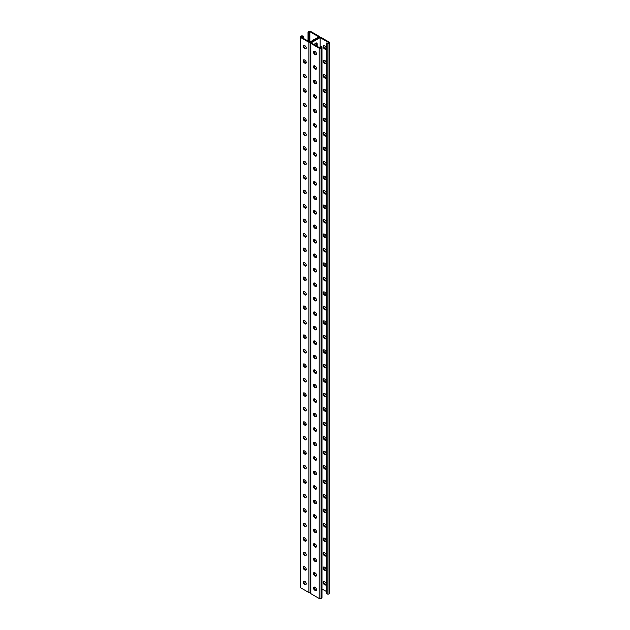 <?xml version="1.0" encoding="UTF-8"?>
<svg xmlns="http://www.w3.org/2000/svg" width="630" height="630" viewBox="0 0 630 630"><rect width="100%" height="100%" fill="white"/><g stroke="black" fill="none" stroke-linecap="round" stroke-linejoin="round"><path stroke-width="0.94" d="M320.142 37.619L320.142 48.045L311.11 42.832L320.142 37.619L329.175 42.832L328.041 43.486L326.915 42.832L326.285 43.194L326.285 593.468L327.104 593.94L327.104 43.667L326.285 43.194M315.512 51.873A2.221 1.284 -60 0 1 314.52 51.92A2.221 1.284 -60 0 1 314.157 51.479M314.323 44.683A2.221 1.284 -60 0 1 316.732 43.013A2.221 1.284 -60 0 1 317.197 44.029L317.197 46.344M315.512 66.355A2.221 1.284 -60 0 1 314.52 66.402A2.221 1.284 -60 0 1 314.157 65.961M315.512 298.045A2.221 1.284 -60 0 1 314.52 298.092A2.221 1.284 -60 0 1 314.157 297.651M315.512 312.527A2.221 1.284 -60 0 1 314.52 312.575A2.221 1.284 -60 0 1 314.157 312.134M315.512 283.563A2.221 1.284 -60 0 1 314.52 283.61A2.221 1.284 -60 0 1 314.157 283.177M315.512 269.089A2.221 1.284 -60 0 1 314.52 269.136A2.221 1.284 -60 0 1 314.157 268.695M315.512 254.607A2.221 1.284 -60 0 1 314.52 254.654A2.221 1.284 -60 0 1 314.157 254.213M315.512 240.125A2.221 1.284 -60 0 1 314.52 240.172A2.221 1.284 -60 0 1 314.157 239.731M315.512 225.642A2.221 1.284 -60 0 1 314.52 225.69A2.221 1.284 -60 0 1 314.157 225.249M315.512 211.16A2.221 1.284 -60 0 1 314.52 211.207A2.221 1.284 -60 0 1 314.157 210.766M315.512 196.678A2.221 1.284 -60 0 1 314.52 196.725A2.221 1.284 -60 0 1 314.157 196.292M315.512 182.204A2.221 1.284 -60 0 1 314.52 182.251A2.221 1.284 -60 0 1 314.157 181.81M315.512 167.722A2.221 1.284 -60 0 1 314.52 167.769A2.221 1.284 -60 0 1 314.157 167.328M315.512 153.24A2.221 1.284 -60 0 1 314.52 153.287A2.221 1.284 -60 0 1 314.157 152.846M315.512 138.757A2.221 1.284 -60 0 1 314.52 138.805A2.221 1.284 -60 0 1 314.157 138.364M315.512 124.275A2.221 1.284 -60 0 1 314.52 124.323A2.221 1.284 -60 0 1 314.157 123.882M315.512 109.793A2.221 1.284 -60 0 1 314.52 109.84A2.221 1.284 -60 0 1 314.157 109.399M315.512 95.311A2.221 1.284 -60 0 1 314.52 95.358A2.221 1.284 -60 0 1 314.157 94.925M315.512 80.837A2.221 1.284 -60 0 1 314.52 80.884A2.221 1.284 -60 0 1 314.157 80.443M314.157 587.27A2.221 1.284 120 0 0 314.52 587.711A2.221 1.284 120 0 0 315.512 587.664M314.157 572.796A2.221 1.284 120 0 0 314.52 573.229A2.221 1.284 120 0 0 315.512 573.182M314.157 341.098A2.221 1.284 120 0 0 314.52 341.539A2.221 1.284 120 0 0 315.512 341.491M314.157 326.616A2.221 1.284 120 0 0 314.52 327.057A2.221 1.284 120 0 0 315.512 327.009M314.157 355.58A2.221 1.284 120 0 0 314.52 356.021A2.221 1.284 120 0 0 315.512 355.974M314.157 370.062A2.221 1.284 120 0 0 314.52 370.503A2.221 1.284 120 0 0 315.512 370.456M314.157 384.544A2.221 1.284 120 0 0 314.52 384.977A2.221 1.284 120 0 0 315.512 384.93M314.157 399.018A2.221 1.284 120 0 0 314.52 399.459A2.221 1.284 120 0 0 315.512 399.412M314.157 413.501A2.221 1.284 120 0 0 314.52 413.941A2.221 1.284 120 0 0 315.512 413.894M314.157 427.983A2.221 1.284 120 0 0 314.52 428.424A2.221 1.284 120 0 0 315.512 428.376M314.157 442.465A2.221 1.284 120 0 0 314.52 442.906A2.221 1.284 120 0 0 315.512 442.858M314.157 456.947A2.221 1.284 120 0 0 314.52 457.388A2.221 1.284 120 0 0 315.512 457.341M314.157 471.429A2.221 1.284 120 0 0 314.52 471.862A2.221 1.284 120 0 0 315.512 471.815M314.157 485.903A2.221 1.284 120 0 0 314.52 486.344A2.221 1.284 120 0 0 315.512 486.297M314.157 500.385A2.221 1.284 120 0 0 314.52 500.826A2.221 1.284 120 0 0 315.512 500.779M314.157 514.867A2.221 1.284 120 0 0 314.52 515.308A2.221 1.284 120 0 0 315.512 515.261M314.157 529.35A2.221 1.284 120 0 0 314.52 529.791A2.221 1.284 120 0 0 315.512 529.743M314.157 543.832A2.221 1.284 120 0 0 314.52 544.273A2.221 1.284 120 0 0 315.512 544.226M314.157 558.314A2.221 1.284 120 0 0 314.52 558.755A2.221 1.284 120 0 0 315.512 558.708M314.921 51.487A2.221 1.284 -60 0 1 314.252 51.66A2.221 1.284 120 0 0 314.921 51.487M315.937 45.62L315.937 43.305L316.567 43.667L316.567 45.982L316.567 43.667A2.221 1.284 120 0 0 316.378 42.911A2.221 1.284 -60 0 1 316.567 43.667L317.197 44.029M314.921 65.969A2.221 1.284 -60 0 1 314.252 66.142A2.221 1.284 120 0 0 314.921 65.969M314.921 297.667A2.221 1.284 -60 0 1 314.252 297.832A2.221 1.284 120 0 0 314.921 297.667M314.921 312.149A2.221 1.284 -60 0 1 314.252 312.315A2.221 1.284 120 0 0 314.921 312.149M314.921 283.185A2.221 1.284 -60 0 1 314.252 283.358A2.221 1.284 120 0 0 314.921 283.185M314.921 268.703A2.221 1.284 -60 0 1 314.252 268.876A2.221 1.284 120 0 0 314.921 268.703M314.921 254.221A2.221 1.284 -60 0 1 314.252 254.394A2.221 1.284 120 0 0 314.921 254.221M314.921 239.739A2.221 1.284 -60 0 1 314.252 239.912A2.221 1.284 120 0 0 314.921 239.739M314.921 225.264A2.221 1.284 -60 0 1 314.252 225.43A2.221 1.284 120 0 0 314.921 225.264M314.921 210.782A2.221 1.284 -60 0 1 314.252 210.948A2.221 1.284 120 0 0 314.921 210.782M314.921 196.3A2.221 1.284 -60 0 1 314.252 196.465A2.221 1.284 120 0 0 314.921 196.3M314.921 181.818A2.221 1.284 -60 0 1 314.252 181.991A2.221 1.284 120 0 0 314.921 181.818M314.921 167.336A2.221 1.284 -60 0 1 314.252 167.509A2.221 1.284 120 0 0 314.921 167.336M314.921 152.854A2.221 1.284 -60 0 1 314.252 153.027A2.221 1.284 120 0 0 314.921 152.854M314.921 138.372A2.221 1.284 -60 0 1 314.252 138.545A2.221 1.284 120 0 0 314.921 138.372M314.921 123.897A2.221 1.284 -60 0 1 314.252 124.063A2.221 1.284 120 0 0 314.921 123.897M314.921 109.415A2.221 1.284 -60 0 1 314.252 109.581A2.221 1.284 120 0 0 314.921 109.415M314.921 94.933A2.221 1.284 -60 0 1 314.252 95.106A2.221 1.284 120 0 0 314.921 94.933M314.921 80.451A2.221 1.284 -60 0 1 314.252 80.624A2.221 1.284 120 0 0 314.921 80.451M319.591 37.28L319.591 36.894A1.331 0.772 0 0 1 319.197 37.438L310.803 42.289L319.197 37.438A1.331 0.772 180 0 1 321.079 37.438L329.482 42.289A1.331 0.772 180 0 1 329.876 42.832A1.331 0.772 180 0 1 329.482 43.375L328.986 43.667A1.331 0.772 180 0 1 327.104 43.667M314.252 587.451A2.221 1.284 120 0 0 314.921 587.286A2.221 1.284 -60 0 1 314.252 587.451M314.252 572.969A2.221 1.284 120 0 0 314.921 572.804A2.221 1.284 -60 0 1 314.252 572.969M314.252 341.279A2.221 1.284 120 0 0 314.921 341.106A2.221 1.284 -60 0 1 314.252 341.279M314.252 326.797A2.221 1.284 120 0 0 314.921 326.623A2.221 1.284 -60 0 1 314.252 326.797M314.252 355.761A2.221 1.284 120 0 0 314.921 355.588A2.221 1.284 -60 0 1 314.252 355.761M314.252 370.243A2.221 1.284 120 0 0 314.921 370.07A2.221 1.284 -60 0 1 314.252 370.243M314.252 384.717A2.221 1.284 120 0 0 314.921 384.552A2.221 1.284 -60 0 1 314.252 384.717M314.252 399.2A2.221 1.284 120 0 0 314.921 399.034A2.221 1.284 -60 0 1 314.252 399.2M314.252 413.682A2.221 1.284 120 0 0 314.921 413.516A2.221 1.284 -60 0 1 314.252 413.682M314.252 428.164A2.221 1.284 120 0 0 314.921 427.99A2.221 1.284 -60 0 1 314.252 428.164M314.252 442.646A2.221 1.284 120 0 0 314.921 442.473A2.221 1.284 -60 0 1 314.252 442.646M314.252 457.128A2.221 1.284 120 0 0 314.921 456.955A2.221 1.284 -60 0 1 314.252 457.128M314.252 471.61A2.221 1.284 120 0 0 314.921 471.437A2.221 1.284 -60 0 1 314.252 471.61M314.252 486.084A2.221 1.284 120 0 0 314.921 485.919A2.221 1.284 -60 0 1 314.252 486.084M314.252 500.566A2.221 1.284 120 0 0 314.921 500.401A2.221 1.284 -60 0 1 314.252 500.566M314.252 515.049A2.221 1.284 120 0 0 314.921 514.875A2.221 1.284 -60 0 1 314.252 515.049M314.252 529.531A2.221 1.284 120 0 0 314.921 529.358A2.221 1.284 -60 0 1 314.252 529.531M314.252 544.013A2.221 1.284 120 0 0 314.921 543.84A2.221 1.284 -60 0 1 314.252 544.013M314.252 558.495A2.221 1.284 120 0 0 314.921 558.322A2.221 1.284 -60 0 1 314.252 558.495M324.458 306.503A1.843 1.063 -120 0 0 323.536 306.408A1.843 1.063 -120 0 0 323.253 307.889A1.843 1.063 -120 0 0 324.458 309.511L324.859 309.739A1.843 1.063 -120 0 0 325.781 309.834A1.843 1.063 -120 0 0 326.064 308.353A1.843 1.063 -120 0 0 324.859 306.731L324.458 306.503M324.458 292.021A1.843 1.063 -120 0 0 323.536 291.926A1.843 1.063 -120 0 0 323.253 293.407A1.843 1.063 -120 0 0 324.458 295.029L324.859 295.265A1.843 1.063 -120 0 0 325.781 295.352A1.843 1.063 -120 0 0 326.064 293.879A1.843 1.063 -120 0 0 324.859 292.249L324.458 292.021M324.458 277.539A1.843 1.063 -120 0 0 323.536 277.444A1.843 1.063 -120 0 0 323.253 278.925A1.843 1.063 -120 0 0 324.458 280.547L324.859 280.783A1.843 1.063 -120 0 0 325.781 280.87A1.843 1.063 -120 0 0 326.064 279.397A1.843 1.063 -120 0 0 324.859 277.767L324.458 277.539M324.458 263.057A1.843 1.063 -120 0 0 323.536 262.962A1.843 1.063 -120 0 0 323.253 264.442A1.843 1.063 -120 0 0 324.458 266.073L324.859 266.301A1.843 1.063 -120 0 0 325.781 266.395A1.843 1.063 -120 0 0 326.064 264.915A1.843 1.063 -120 0 0 324.859 263.285L324.458 263.057M324.458 248.574A1.843 1.063 -120 0 0 323.536 248.488A1.843 1.063 -120 0 0 323.253 249.96A1.843 1.063 -120 0 0 324.458 251.591L324.859 251.819A1.843 1.063 -120 0 0 325.781 251.913A1.843 1.063 -120 0 0 326.064 250.433A1.843 1.063 -120 0 0 324.859 248.811L324.458 248.574M324.458 234.092A1.843 1.063 -120 0 0 323.536 234.006A1.843 1.063 -120 0 0 323.253 235.478A1.843 1.063 -120 0 0 324.458 237.108L324.859 237.337A1.843 1.063 -120 0 0 325.781 237.431A1.843 1.063 -120 0 0 326.064 235.951A1.843 1.063 -120 0 0 324.859 234.328L324.458 234.092M324.458 219.618A1.843 1.063 -120 0 0 323.536 219.523A1.843 1.063 -120 0 0 323.253 221.004A1.843 1.063 -120 0 0 324.458 222.626L324.859 222.855A1.843 1.063 -120 0 0 325.781 222.949A1.843 1.063 -120 0 0 326.064 221.469A1.843 1.063 -120 0 0 324.859 219.846L324.458 219.618M324.458 205.136A1.843 1.063 -120 0 0 323.536 205.041A1.843 1.063 -120 0 0 323.253 206.522A1.843 1.063 -120 0 0 324.458 208.144L324.859 208.38A1.843 1.063 -120 0 0 325.781 208.467A1.843 1.063 -120 0 0 326.064 206.986A1.843 1.063 -120 0 0 324.859 205.364L324.458 205.136M324.458 190.654A1.843 1.063 -120 0 0 323.536 190.559A1.843 1.063 -120 0 0 323.253 192.04A1.843 1.063 -120 0 0 324.458 193.662L324.859 193.898A1.843 1.063 -120 0 0 325.781 193.985A1.843 1.063 -120 0 0 326.064 192.512A1.843 1.063 -120 0 0 324.859 190.882L324.458 190.654M324.458 176.172A1.843 1.063 -120 0 0 323.536 176.077A1.843 1.063 -120 0 0 323.253 177.558A1.843 1.063 -120 0 0 324.458 179.18L324.859 179.416A1.843 1.063 -120 0 0 325.781 179.503A1.843 1.063 -120 0 0 326.064 178.03A1.843 1.063 -120 0 0 324.859 176.4L324.458 176.172M324.458 161.689A1.843 1.063 -120 0 0 323.536 161.603A1.843 1.063 -120 0 0 323.253 163.076A1.843 1.063 -120 0 0 324.458 164.706L324.859 164.934A1.843 1.063 -120 0 0 325.781 165.029A1.843 1.063 -120 0 0 326.064 163.548A1.843 1.063 -120 0 0 324.859 161.926L324.458 161.689M324.458 147.207A1.843 1.063 -120 0 0 323.536 147.121A1.843 1.063 -120 0 0 323.253 148.593A1.843 1.063 -120 0 0 324.458 150.224L324.859 150.452A1.843 1.063 -120 0 0 325.781 150.546A1.843 1.063 -120 0 0 326.064 149.066A1.843 1.063 -120 0 0 324.859 147.444L324.458 147.207M324.458 132.725A1.843 1.063 -120 0 0 323.536 132.639A1.843 1.063 -120 0 0 323.253 134.119A1.843 1.063 -120 0 0 324.458 135.741L324.859 135.97A1.843 1.063 -120 0 0 325.781 136.064A1.843 1.063 -120 0 0 326.064 134.584A1.843 1.063 -120 0 0 324.859 132.962L324.458 132.725M324.458 118.251A1.843 1.063 -120 0 0 323.536 118.156A1.843 1.063 -120 0 0 323.253 119.637A1.843 1.063 -120 0 0 324.458 121.259L324.859 121.488A1.843 1.063 -120 0 0 325.781 121.582A1.843 1.063 -120 0 0 326.064 120.102A1.843 1.063 -120 0 0 324.859 118.479L324.458 118.251M324.458 103.769A1.843 1.063 -120 0 0 323.536 103.674A1.843 1.063 -120 0 0 323.253 105.155A1.843 1.063 -120 0 0 324.458 106.777L324.859 107.013A1.843 1.063 -120 0 0 325.781 107.1A1.843 1.063 -120 0 0 326.064 105.627A1.843 1.063 -120 0 0 324.859 103.997L324.458 103.769M324.458 89.287A1.843 1.063 -120 0 0 323.536 89.192A1.843 1.063 -120 0 0 323.253 90.673A1.843 1.063 -120 0 0 324.458 92.295L324.859 92.531A1.843 1.063 -120 0 0 325.781 92.618A1.843 1.063 -120 0 0 326.064 91.145A1.843 1.063 -120 0 0 324.859 89.515L324.458 89.287M324.458 74.805A1.843 1.063 -120 0 0 323.536 74.71A1.843 1.063 -120 0 0 323.253 76.191A1.843 1.063 -120 0 0 324.458 77.821L324.859 78.049A1.843 1.063 -120 0 0 325.781 78.144A1.843 1.063 -120 0 0 326.064 76.663A1.843 1.063 -120 0 0 324.859 75.033L324.458 74.805M324.458 60.322A1.843 1.063 -120 0 0 323.536 60.236A1.843 1.063 -120 0 0 323.253 61.709A1.843 1.063 -120 0 0 324.458 63.339L324.859 63.567A1.843 1.063 -120 0 0 325.781 63.662A1.843 1.063 -120 0 0 326.064 62.181A1.843 1.063 -120 0 0 324.859 60.559L324.458 60.322M324.458 45.84A1.843 1.063 -120 0 0 323.536 45.754A1.843 1.063 -120 0 0 323.253 47.226A1.843 1.063 -120 0 0 324.458 48.856L324.859 49.085A1.843 1.063 -120 0 0 325.781 49.179A1.843 1.063 -120 0 0 326.064 47.699A1.843 1.063 -120 0 0 324.859 46.077L324.458 45.84M321.977 588.948L326.34 591.468M324.458 323.993A1.843 1.063 60 0 1 323.253 322.371A1.843 1.063 60 0 1 323.536 320.891A1.843 1.063 60 0 1 324.458 320.977L324.859 321.213A1.843 1.063 60 0 1 326.064 322.836A1.843 1.063 60 0 1 325.781 324.316A1.843 1.063 60 0 1 324.859 324.222L324.458 323.993L325.08 323.631L325.482 323.859A1.843 1.063 -120 0 0 326.041 324.041M324.458 338.475A1.843 1.063 60 0 1 323.253 336.845A1.843 1.063 60 0 1 323.536 335.373A1.843 1.063 60 0 1 324.458 335.459L324.859 335.695A1.843 1.063 60 0 1 326.064 337.318A1.843 1.063 60 0 1 325.781 338.798A1.843 1.063 60 0 1 324.859 338.704L324.458 338.475L325.482 338.341A1.843 1.063 -120 0 0 326.041 338.523M324.458 352.957A1.843 1.063 60 0 1 323.253 351.327A1.843 1.063 60 0 1 323.536 349.855A1.843 1.063 60 0 1 324.458 349.941L324.859 350.178A1.843 1.063 60 0 1 326.064 351.8A1.843 1.063 60 0 1 325.781 353.28A1.843 1.063 60 0 1 324.859 353.186L324.458 352.957L325.482 352.824A1.843 1.063 -120 0 0 326.041 353.005M324.458 367.432A1.843 1.063 60 0 1 323.253 365.809A1.843 1.063 60 0 1 323.536 364.329A1.843 1.063 60 0 1 324.458 364.423L324.859 364.652A1.843 1.063 60 0 1 326.064 366.282A1.843 1.063 60 0 1 325.781 367.755A1.843 1.063 60 0 1 324.859 367.668L324.458 367.432L325.482 367.306A1.843 1.063 -120 0 0 326.041 367.479M324.458 381.914A1.843 1.063 60 0 1 323.253 380.292A1.843 1.063 60 0 1 323.536 378.811A1.843 1.063 60 0 1 324.458 378.906L324.859 379.134A1.843 1.063 60 0 1 326.064 380.764A1.843 1.063 60 0 1 325.781 382.237A1.843 1.063 60 0 1 324.859 382.15L324.458 381.914L325.08 381.552L325.482 381.788A1.843 1.063 -120 0 0 326.041 381.961M324.458 396.396A1.843 1.063 60 0 1 323.253 394.774A1.843 1.063 60 0 1 323.536 393.293A1.843 1.063 60 0 1 324.458 393.388L324.859 393.616A1.843 1.063 60 0 1 326.064 395.238A1.843 1.063 60 0 1 325.781 396.719A1.843 1.063 60 0 1 324.859 396.632L324.458 396.396L325.482 396.27A1.843 1.063 -120 0 0 326.041 396.443M324.458 410.878A1.843 1.063 60 0 1 323.253 409.256A1.843 1.063 60 0 1 323.536 407.775A1.843 1.063 60 0 1 324.458 407.87L324.859 408.098A1.843 1.063 60 0 1 326.064 409.72A1.843 1.063 60 0 1 325.781 411.201A1.843 1.063 60 0 1 324.859 411.106L324.458 410.878L325.08 410.516L325.482 410.744A1.843 1.063 -120 0 0 326.041 410.925M324.458 425.36A1.843 1.063 60 0 1 323.253 423.73A1.843 1.063 60 0 1 323.536 422.258A1.843 1.063 60 0 1 324.458 422.344L324.859 422.58A1.843 1.063 60 0 1 326.064 424.203A1.843 1.063 60 0 1 325.781 425.683A1.843 1.063 60 0 1 324.859 425.589L324.458 425.36L325.08 424.998L325.482 425.226A1.843 1.063 -120 0 0 326.041 425.408M324.458 439.842A1.843 1.063 60 0 1 323.253 438.212A1.843 1.063 60 0 1 323.536 436.74A1.843 1.063 60 0 1 324.458 436.826L324.859 437.062A1.843 1.063 60 0 1 326.064 438.685A1.843 1.063 60 0 1 325.781 440.165A1.843 1.063 60 0 1 324.859 440.071L324.458 439.842L325.482 439.709A1.843 1.063 -120 0 0 326.041 439.89M324.458 454.324A1.843 1.063 60 0 1 323.253 452.694A1.843 1.063 60 0 1 323.536 451.214A1.843 1.063 60 0 1 324.458 451.308L324.859 451.537A1.843 1.063 60 0 1 326.064 453.167A1.843 1.063 60 0 1 325.781 454.647A1.843 1.063 60 0 1 324.859 454.553L324.458 454.324L325.482 454.191A1.843 1.063 -120 0 0 326.041 454.364M324.458 468.799A1.843 1.063 60 0 1 323.253 467.176A1.843 1.063 60 0 1 323.536 465.696A1.843 1.063 60 0 1 324.458 465.791L324.859 466.019A1.843 1.063 60 0 1 326.064 467.649A1.843 1.063 60 0 1 325.781 469.122A1.843 1.063 60 0 1 324.859 469.035L324.458 468.799L325.482 468.673A1.843 1.063 -120 0 0 326.041 468.846M324.458 483.281A1.843 1.063 60 0 1 323.253 481.659A1.843 1.063 60 0 1 323.536 480.178A1.843 1.063 60 0 1 324.458 480.273L324.859 480.501A1.843 1.063 60 0 1 326.064 482.131A1.843 1.063 60 0 1 325.781 483.604A1.843 1.063 60 0 1 324.859 483.517L324.458 483.281L325.482 483.155A1.843 1.063 -120 0 0 326.041 483.328M324.458 497.763A1.843 1.063 60 0 1 323.253 496.141A1.843 1.063 60 0 1 323.536 494.66A1.843 1.063 60 0 1 324.458 494.755L324.859 494.983A1.843 1.063 60 0 1 326.064 496.605A1.843 1.063 60 0 1 325.781 498.086A1.843 1.063 60 0 1 324.859 497.999L324.458 497.763L325.482 497.637A1.843 1.063 -120 0 0 326.041 497.81M324.458 512.245A1.843 1.063 60 0 1 323.253 510.623A1.843 1.063 60 0 1 323.536 509.142A1.843 1.063 60 0 1 324.458 509.229L324.859 509.465A1.843 1.063 60 0 1 326.064 511.087A1.843 1.063 60 0 1 325.781 512.568A1.843 1.063 60 0 1 324.859 512.473L324.458 512.245L325.482 512.111A1.843 1.063 -120 0 0 326.041 512.292M324.458 526.727A1.843 1.063 60 0 1 323.253 525.097A1.843 1.063 60 0 1 323.536 523.624A1.843 1.063 60 0 1 324.458 523.711L324.859 523.947A1.843 1.063 60 0 1 326.064 525.57A1.843 1.063 60 0 1 325.781 527.05A1.843 1.063 60 0 1 324.859 526.956L324.458 526.727L325.08 526.365L325.482 526.593A1.843 1.063 -120 0 0 326.041 526.774M324.458 541.209A1.843 1.063 60 0 1 323.253 539.579A1.843 1.063 60 0 1 323.536 538.107A1.843 1.063 60 0 1 324.458 538.193L324.859 538.429A1.843 1.063 60 0 1 326.064 540.052A1.843 1.063 60 0 1 325.781 541.532A1.843 1.063 60 0 1 324.859 541.438L324.458 541.209L325.08 540.847L325.482 541.076A1.843 1.063 -120 0 0 326.041 541.257M324.458 555.684A1.843 1.063 60 0 1 323.253 554.061A1.843 1.063 60 0 1 323.536 552.581A1.843 1.063 60 0 1 324.458 552.675L324.859 552.904A1.843 1.063 60 0 1 326.064 554.534A1.843 1.063 60 0 1 325.781 556.006A1.843 1.063 60 0 1 324.859 555.92L324.458 555.684L325.08 555.321L325.482 555.558A1.843 1.063 -120 0 0 326.041 555.731M324.458 570.166A1.843 1.063 60 0 1 323.253 568.543A1.843 1.063 60 0 1 323.536 567.063A1.843 1.063 60 0 1 324.458 567.158L324.859 567.386A1.843 1.063 60 0 1 326.064 569.016A1.843 1.063 60 0 1 325.781 570.489A1.843 1.063 60 0 1 324.859 570.402L324.458 570.166L325.482 570.04A1.843 1.063 -120 0 0 326.041 570.213M324.458 584.648A1.843 1.063 60 0 1 323.253 583.026A1.843 1.063 60 0 1 323.536 581.545A1.843 1.063 60 0 1 324.458 581.64L324.859 581.868A1.843 1.063 60 0 1 326.064 583.49A1.843 1.063 60 0 1 325.781 584.971A1.843 1.063 60 0 1 324.859 584.884L324.458 584.648L325.482 584.522A1.843 1.063 -120 0 0 326.041 584.695M326.041 309.558A1.843 1.063 60 0 1 325.482 309.385L325.08 309.149A1.843 1.063 60 0 1 323.899 306.322M326.041 295.076A1.843 1.063 60 0 1 325.482 294.903L325.08 294.667A1.843 1.063 60 0 1 323.899 291.84M326.041 280.594A1.843 1.063 60 0 1 325.482 280.421L325.08 280.185A1.843 1.063 60 0 1 323.899 277.357M326.041 266.112A1.843 1.063 60 0 1 325.482 265.939L325.08 265.71A1.843 1.063 60 0 1 323.899 262.883M326.041 251.638A1.843 1.063 60 0 1 325.482 251.457L325.08 251.228A1.843 1.063 60 0 1 323.899 248.401M326.041 237.156A1.843 1.063 60 0 1 325.482 236.975L325.08 236.746A1.843 1.063 60 0 1 323.899 233.919M326.041 222.673A1.843 1.063 60 0 1 325.482 222.492L325.08 222.264A1.843 1.063 60 0 1 323.899 219.437M326.041 208.191A1.843 1.063 60 0 1 325.482 208.018L325.08 207.782A1.843 1.063 60 0 1 323.899 204.955M326.041 193.709A1.843 1.063 60 0 1 325.482 193.536L325.08 193.3A1.843 1.063 60 0 1 323.899 190.473M326.041 179.227A1.843 1.063 60 0 1 325.482 179.054L325.08 178.818A1.843 1.063 60 0 1 323.899 175.99M326.041 164.753A1.843 1.063 60 0 1 325.482 164.572L325.08 164.343A1.843 1.063 60 0 1 323.899 161.516M326.041 150.271A1.843 1.063 60 0 1 325.482 150.09L325.08 149.861A1.843 1.063 60 0 1 323.899 147.034M326.041 135.789A1.843 1.063 60 0 1 325.482 135.607L325.08 135.379A1.843 1.063 60 0 1 323.899 132.552M326.041 121.306A1.843 1.063 60 0 1 325.482 121.133L325.08 120.897A1.843 1.063 60 0 1 323.899 118.07M326.041 106.824A1.843 1.063 60 0 1 325.482 106.651L325.08 106.415A1.843 1.063 60 0 1 323.899 103.588M326.041 92.342A1.843 1.063 60 0 1 325.482 92.169L325.08 91.933A1.843 1.063 60 0 1 323.899 89.106M326.041 77.86A1.843 1.063 60 0 1 325.482 77.687L325.08 77.459A1.843 1.063 60 0 1 323.899 74.631M326.041 63.386A1.843 1.063 60 0 1 325.482 63.205L325.08 62.976A1.843 1.063 60 0 1 323.899 60.149M326.041 48.904A1.843 1.063 60 0 1 325.482 48.723L325.08 48.494A1.843 1.063 60 0 1 323.899 45.667M323.899 320.804A1.843 1.063 -120 0 0 325.08 323.631M323.899 335.286A1.843 1.063 -120 0 0 325.08 338.113M323.899 349.768A1.843 1.063 -120 0 0 325.08 352.595M323.899 364.242A1.843 1.063 -120 0 0 325.08 367.07M323.899 378.724A1.843 1.063 -120 0 0 325.08 381.552M323.899 393.207A1.843 1.063 -120 0 0 325.08 396.034M323.899 407.689A1.843 1.063 -120 0 0 325.08 410.516M323.899 422.171A1.843 1.063 -120 0 0 325.08 424.998M323.899 436.653A1.843 1.063 -120 0 0 325.08 439.48M323.899 451.135A1.843 1.063 -120 0 0 325.08 453.962M323.899 465.609A1.843 1.063 -120 0 0 325.08 468.437M323.899 480.091A1.843 1.063 -120 0 0 325.08 482.919M323.899 494.574A1.843 1.063 -120 0 0 325.08 497.401M323.899 509.056A1.843 1.063 -120 0 0 325.08 511.883M323.899 523.538A1.843 1.063 -120 0 0 325.08 526.365M323.899 538.02A1.843 1.063 -120 0 0 325.08 540.847M323.899 552.494A1.843 1.063 -120 0 0 325.08 555.321M323.899 566.976A1.843 1.063 -120 0 0 325.08 569.803M323.899 581.458A1.843 1.063 -120 0 0 325.08 584.286M329.876 42.832L329.876 593.106A1.331 0.772 180 0 1 329.482 593.649L328.986 593.94A1.331 0.772 180 0 1 327.104 593.94M310.409 592.72A1.331 0.772 180 0 1 308.92 592.562L308.92 42.289A1.331 0.772 180 0 0 310.803 42.289A1.331 0.772 0 0 0 310.409 42.832A1.331 0.772 0 0 0 310.803 43.375L319.197 48.227A1.331 0.772 0 0 0 321.079 48.227L321.584 47.935A1.331 0.772 0 0 0 321.977 47.392A1.331 0.772 0 0 0 321.584 46.848L320.772 46.376L320.142 46.738L321.268 47.392L320.142 48.045M320.142 46.738L320.229 47.99M314.244 311.897A1.843 1.063 -120 0 0 315.425 314.724L315.827 314.953A1.843 1.063 -120 0 0 316.378 315.134M314.244 297.415A1.843 1.063 -120 0 0 315.425 300.242L315.827 300.478A1.843 1.063 -120 0 0 316.378 300.652M314.244 282.933A1.843 1.063 -120 0 0 315.425 285.76L315.827 285.996A1.843 1.063 -120 0 0 316.378 286.17M314.244 268.451A1.843 1.063 -120 0 0 315.425 271.286L315.827 271.514A1.843 1.063 -120 0 0 316.378 271.688M314.244 253.977A1.843 1.063 -120 0 0 315.425 256.804L315.827 257.032A1.843 1.063 -120 0 0 316.378 257.213M314.244 239.494A1.843 1.063 -120 0 0 315.425 242.322L315.827 242.55A1.843 1.063 -120 0 0 316.378 242.731M314.244 225.012A1.843 1.063 -120 0 0 315.425 227.839L315.827 228.068A1.843 1.063 -120 0 0 316.378 228.249M314.244 210.53A1.843 1.063 -120 0 0 315.425 213.357L315.827 213.594A1.843 1.063 -120 0 0 316.378 213.767M314.244 196.048A1.843 1.063 -120 0 0 315.425 198.875L315.827 199.112A1.843 1.063 -120 0 0 316.378 199.285M314.244 181.566A1.843 1.063 -120 0 0 315.425 184.393L315.827 184.629A1.843 1.063 -120 0 0 316.378 184.803M314.244 167.092A1.843 1.063 -120 0 0 315.425 169.919L315.827 170.147A1.843 1.063 -120 0 0 316.378 170.328M314.244 152.61A1.843 1.063 -120 0 0 315.425 155.437L315.827 155.665A1.843 1.063 -120 0 0 316.378 155.846M314.244 138.127A1.843 1.063 -120 0 0 315.425 140.955L315.827 141.183A1.843 1.063 -120 0 0 316.378 141.364M314.244 123.645A1.843 1.063 -120 0 0 315.425 126.472L315.827 126.701A1.843 1.063 -120 0 0 316.378 126.882M314.244 109.163A1.843 1.063 -120 0 0 315.425 111.99L315.827 112.227A1.843 1.063 -120 0 0 316.378 112.4M314.244 94.681A1.843 1.063 -120 0 0 315.425 97.508L315.827 97.745A1.843 1.063 -120 0 0 316.378 97.918M314.244 80.199A1.843 1.063 -120 0 0 315.425 83.034L315.827 83.262A1.843 1.063 -120 0 0 316.378 83.436M314.244 65.725A1.843 1.063 -120 0 0 315.425 68.552L315.827 68.78A1.843 1.063 -120 0 0 316.378 68.961M314.244 51.243A1.843 1.063 -120 0 0 315.425 54.07L315.827 54.298A1.843 1.063 -120 0 0 316.378 54.479M316.378 329.616A1.843 1.063 60 0 1 315.827 329.435L315.425 329.207A1.843 1.063 60 0 1 314.244 326.379M316.378 344.098A1.843 1.063 60 0 1 315.827 343.917L315.425 343.689A1.843 1.063 60 0 1 314.244 340.861M316.378 358.58A1.843 1.063 60 0 1 315.827 358.399L315.425 358.171A1.843 1.063 60 0 1 314.244 355.344M316.378 373.055A1.843 1.063 60 0 1 315.827 372.881L315.425 372.645A1.843 1.063 60 0 1 314.244 369.818M316.378 387.537A1.843 1.063 60 0 1 315.827 387.363L315.425 387.127A1.843 1.063 60 0 1 314.244 384.3M316.378 402.019A1.843 1.063 60 0 1 315.827 401.845L315.425 401.609A1.843 1.063 60 0 1 314.244 398.782M316.378 416.501A1.843 1.063 60 0 1 315.827 416.32L315.425 416.091A1.843 1.063 60 0 1 314.244 413.264M316.378 430.983A1.843 1.063 60 0 1 315.827 430.802L315.425 430.573A1.843 1.063 60 0 1 314.244 427.746M316.378 445.465A1.843 1.063 60 0 1 315.827 445.284L315.425 445.056A1.843 1.063 60 0 1 314.244 442.228M316.378 459.939A1.843 1.063 60 0 1 315.827 459.766L315.425 459.538A1.843 1.063 60 0 1 314.244 456.711M316.378 474.422A1.843 1.063 60 0 1 315.827 474.248L315.425 474.012A1.843 1.063 60 0 1 314.244 471.185M316.378 488.904A1.843 1.063 60 0 1 315.827 488.73L315.425 488.494A1.843 1.063 60 0 1 314.244 485.667M316.378 503.386A1.843 1.063 60 0 1 315.827 503.205L315.425 502.976A1.843 1.063 60 0 1 314.244 500.149M316.378 517.868A1.843 1.063 60 0 1 315.827 517.687L315.425 517.458A1.843 1.063 60 0 1 314.244 514.631M316.378 532.35A1.843 1.063 60 0 1 315.827 532.169L315.425 531.941A1.843 1.063 60 0 1 314.244 529.113M316.378 546.832A1.843 1.063 60 0 1 315.827 546.651L315.425 546.423A1.843 1.063 60 0 1 314.244 543.596M316.378 561.306A1.843 1.063 60 0 1 315.827 561.133L315.425 560.897A1.843 1.063 60 0 1 314.244 558.07M316.378 575.788A1.843 1.063 60 0 1 315.827 575.615L315.425 575.379A1.843 1.063 60 0 1 314.244 572.552M316.378 590.271A1.843 1.063 60 0 1 315.827 590.097L315.425 589.861A1.843 1.063 60 0 1 314.244 587.034M310.409 42.832L310.409 593.106A1.331 0.772 0 0 0 310.803 593.649L319.197 598.5A1.331 0.772 0 0 0 321.079 598.5L321.584 598.209A1.331 0.772 0 0 0 321.977 597.665L321.977 47.392M314.803 312.078L315.197 312.307A1.843 1.063 60 0 1 316.402 313.929A1.843 1.063 60 0 1 316.126 315.409A1.843 1.063 60 0 1 315.197 315.315L314.803 315.087A1.843 1.063 60 0 1 313.598 313.464A1.843 1.063 60 0 1 313.874 311.984A1.843 1.063 60 0 1 314.803 312.078M314.803 297.596L315.197 297.825A1.843 1.063 60 0 1 316.402 299.455A1.843 1.063 60 0 1 316.126 300.927A1.843 1.063 60 0 1 315.197 300.841L314.803 300.605A1.843 1.063 60 0 1 313.598 298.982A1.843 1.063 60 0 1 313.874 297.502A1.843 1.063 60 0 1 314.803 297.596M314.803 283.114L315.197 283.342A1.843 1.063 60 0 1 316.402 284.973A1.843 1.063 60 0 1 316.126 286.445A1.843 1.063 60 0 1 315.197 286.359L314.803 286.122A1.843 1.063 60 0 1 313.598 284.5A1.843 1.063 60 0 1 313.874 283.02A1.843 1.063 60 0 1 314.803 283.114M314.803 268.632L315.197 268.86A1.843 1.063 60 0 1 316.402 270.49A1.843 1.063 60 0 1 316.126 271.971A1.843 1.063 60 0 1 315.197 271.877L314.803 271.64A1.843 1.063 60 0 1 313.598 270.018A1.843 1.063 60 0 1 313.874 268.537A1.843 1.063 60 0 1 314.803 268.632M314.803 254.15L315.197 254.386A1.843 1.063 60 0 1 316.402 256.008A1.843 1.063 60 0 1 316.126 257.489A1.843 1.063 60 0 1 315.197 257.394L314.803 257.166A1.843 1.063 60 0 1 313.598 255.536A1.843 1.063 60 0 1 313.874 254.063A1.843 1.063 60 0 1 314.803 254.15M314.803 239.668L315.197 239.904A1.843 1.063 60 0 1 316.402 241.526A1.843 1.063 60 0 1 316.126 243.007A1.843 1.063 60 0 1 315.197 242.912L314.803 242.684A1.843 1.063 60 0 1 313.598 241.054A1.843 1.063 60 0 1 313.874 239.581A1.843 1.063 60 0 1 314.803 239.668M314.803 225.186L315.197 225.422A1.843 1.063 60 0 1 316.402 227.044A1.843 1.063 60 0 1 316.126 228.525A1.843 1.063 60 0 1 315.197 228.43L314.803 228.202A1.843 1.063 60 0 1 313.598 226.58A1.843 1.063 60 0 1 313.874 225.099A1.843 1.063 60 0 1 314.803 225.186M314.803 210.711L315.197 210.94A1.843 1.063 60 0 1 316.402 212.562A1.843 1.063 60 0 1 316.126 214.042A1.843 1.063 60 0 1 315.197 213.956L314.803 213.72A1.843 1.063 60 0 1 313.598 212.097A1.843 1.063 60 0 1 313.874 210.617A1.843 1.063 60 0 1 314.803 210.711M314.803 196.229L315.197 196.458A1.843 1.063 60 0 1 316.402 198.088A1.843 1.063 60 0 1 316.126 199.56A1.843 1.063 60 0 1 315.197 199.474L314.803 199.237A1.843 1.063 60 0 1 313.598 197.615A1.843 1.063 60 0 1 313.874 196.135A1.843 1.063 60 0 1 314.803 196.229M314.803 181.747L315.197 181.976A1.843 1.063 60 0 1 316.402 183.606A1.843 1.063 60 0 1 316.126 185.078A1.843 1.063 60 0 1 315.197 184.992L314.803 184.755A1.843 1.063 60 0 1 313.598 183.133A1.843 1.063 60 0 1 313.874 181.653A1.843 1.063 60 0 1 314.803 181.747M314.803 167.265L315.197 167.493A1.843 1.063 60 0 1 316.402 169.123A1.843 1.063 60 0 1 316.126 170.604A1.843 1.063 60 0 1 315.197 170.51L314.803 170.281A1.843 1.063 60 0 1 313.598 168.651A1.843 1.063 60 0 1 313.874 167.171A1.843 1.063 60 0 1 314.803 167.265M314.803 152.783L315.197 153.019A1.843 1.063 60 0 1 316.402 154.641A1.843 1.063 60 0 1 316.126 156.122A1.843 1.063 60 0 1 315.197 156.027L314.803 155.799A1.843 1.063 60 0 1 313.598 154.169A1.843 1.063 60 0 1 313.874 152.696A1.843 1.063 60 0 1 314.803 152.783M314.803 138.301L315.197 138.537A1.843 1.063 60 0 1 316.402 140.159A1.843 1.063 60 0 1 316.126 141.64A1.843 1.063 60 0 1 315.197 141.545L314.803 141.317A1.843 1.063 60 0 1 313.598 139.687A1.843 1.063 60 0 1 313.874 138.214A1.843 1.063 60 0 1 314.803 138.301M314.803 123.827L315.197 124.055A1.843 1.063 60 0 1 316.402 125.677A1.843 1.063 60 0 1 316.126 127.158A1.843 1.063 60 0 1 315.197 127.063L314.803 126.835A1.843 1.063 60 0 1 313.598 125.212A1.843 1.063 60 0 1 313.874 123.732A1.843 1.063 60 0 1 314.803 123.827M314.803 109.344L315.197 109.573A1.843 1.063 60 0 1 316.402 111.203A1.843 1.063 60 0 1 316.126 112.676A1.843 1.063 60 0 1 315.197 112.589L314.803 112.353A1.843 1.063 60 0 1 313.598 110.73A1.843 1.063 60 0 1 313.874 109.25A1.843 1.063 60 0 1 314.803 109.344M314.803 94.862L315.197 95.091A1.843 1.063 60 0 1 316.402 96.721A1.843 1.063 60 0 1 316.126 98.193A1.843 1.063 60 0 1 315.197 98.107L314.803 97.87A1.843 1.063 60 0 1 313.598 96.248A1.843 1.063 60 0 1 313.874 94.768A1.843 1.063 60 0 1 314.803 94.862M314.803 80.38L315.197 80.608A1.843 1.063 60 0 1 316.402 82.239A1.843 1.063 60 0 1 316.126 83.719A1.843 1.063 60 0 1 315.197 83.625L314.803 83.388A1.843 1.063 60 0 1 313.598 81.766A1.843 1.063 60 0 1 313.874 80.286A1.843 1.063 60 0 1 314.803 80.38M314.803 65.898L315.197 66.134A1.843 1.063 60 0 1 316.402 67.757A1.843 1.063 60 0 1 316.126 69.237A1.843 1.063 60 0 1 315.197 69.142L314.803 68.914A1.843 1.063 60 0 1 313.598 67.284A1.843 1.063 60 0 1 313.874 65.811A1.843 1.063 60 0 1 314.803 65.898M314.803 51.416L315.197 51.652A1.843 1.063 60 0 1 316.402 53.274A1.843 1.063 60 0 1 316.126 54.755A1.843 1.063 60 0 1 315.197 54.66L314.803 54.432A1.843 1.063 60 0 1 313.598 52.802A1.843 1.063 60 0 1 313.874 51.329A1.843 1.063 60 0 1 314.803 51.416M314.803 329.569L315.197 329.797A1.843 1.063 -120 0 0 316.126 329.892A1.843 1.063 -120 0 0 316.402 328.411A1.843 1.063 -120 0 0 315.197 326.789L314.803 326.553A1.843 1.063 -120 0 0 313.874 326.466A1.843 1.063 -120 0 0 313.598 327.939A1.843 1.063 -120 0 0 314.803 329.569L315.425 329.207M314.803 344.051L315.197 344.279A1.843 1.063 -120 0 0 316.126 344.374A1.843 1.063 -120 0 0 316.402 342.893A1.843 1.063 -120 0 0 315.197 341.271L314.803 341.035A1.843 1.063 -120 0 0 313.874 340.948A1.843 1.063 -120 0 0 313.598 342.421A1.843 1.063 -120 0 0 314.803 344.051L315.425 343.689M314.803 358.533L315.197 358.761A1.843 1.063 -120 0 0 316.126 358.856A1.843 1.063 -120 0 0 316.402 357.375A1.843 1.063 -120 0 0 315.197 355.753L314.803 355.517A1.843 1.063 -120 0 0 313.874 355.422A1.843 1.063 -120 0 0 313.598 356.903A1.843 1.063 -120 0 0 314.803 358.533L315.425 358.171M314.803 373.007L315.197 373.243A1.843 1.063 -120 0 0 316.126 373.33A1.843 1.063 -120 0 0 316.402 371.857A1.843 1.063 -120 0 0 315.197 370.227L314.803 369.999A1.843 1.063 -120 0 0 313.874 369.904A1.843 1.063 -120 0 0 313.598 371.385A1.843 1.063 -120 0 0 314.803 373.007L315.425 372.645M314.803 387.489L315.197 387.726A1.843 1.063 -120 0 0 316.126 387.812A1.843 1.063 -120 0 0 316.402 386.34A1.843 1.063 -120 0 0 315.197 384.709L314.803 384.481A1.843 1.063 -120 0 0 313.874 384.387A1.843 1.063 -120 0 0 313.598 385.867A1.843 1.063 -120 0 0 314.803 387.489L315.425 387.127M314.803 401.971L315.197 402.208A1.843 1.063 -120 0 0 316.126 402.294A1.843 1.063 -120 0 0 316.402 400.814A1.843 1.063 -120 0 0 315.197 399.192L314.803 398.963A1.843 1.063 -120 0 0 313.874 398.869A1.843 1.063 -120 0 0 313.598 400.349A1.843 1.063 -120 0 0 314.803 401.971L315.425 401.609M314.803 416.454L315.197 416.682A1.843 1.063 -120 0 0 316.126 416.776A1.843 1.063 -120 0 0 316.402 415.296A1.843 1.063 -120 0 0 315.197 413.674L314.803 413.438A1.843 1.063 -120 0 0 313.874 413.351A1.843 1.063 -120 0 0 313.598 414.831A1.843 1.063 -120 0 0 314.803 416.454L315.425 416.091M314.803 430.936L315.197 431.164A1.843 1.063 -120 0 0 316.126 431.259A1.843 1.063 -120 0 0 316.402 429.778A1.843 1.063 -120 0 0 315.197 428.156L314.803 427.92A1.843 1.063 -120 0 0 313.874 427.833A1.843 1.063 -120 0 0 313.598 429.306A1.843 1.063 -120 0 0 314.803 430.936L315.425 430.573M314.803 445.418L315.197 445.646A1.843 1.063 -120 0 0 316.126 445.741A1.843 1.063 -120 0 0 316.402 444.26A1.843 1.063 -120 0 0 315.197 442.638L314.803 442.402A1.843 1.063 -120 0 0 313.874 442.315A1.843 1.063 -120 0 0 313.598 443.788A1.843 1.063 -120 0 0 314.803 445.418L315.425 445.056M314.803 459.892L315.197 460.128A1.843 1.063 -120 0 0 316.126 460.223A1.843 1.063 -120 0 0 316.402 458.742A1.843 1.063 -120 0 0 315.197 457.112L314.803 456.884A1.843 1.063 -120 0 0 313.874 456.789A1.843 1.063 -120 0 0 313.598 458.27A1.843 1.063 -120 0 0 314.803 459.892L315.425 459.538M314.803 474.374L315.197 474.61A1.843 1.063 -120 0 0 316.126 474.697A1.843 1.063 -120 0 0 316.402 473.224A1.843 1.063 -120 0 0 315.197 471.594L314.803 471.366A1.843 1.063 -120 0 0 313.874 471.272A1.843 1.063 -120 0 0 313.598 472.752A1.843 1.063 -120 0 0 314.803 474.374L315.425 474.012M314.803 488.856L315.197 489.093A1.843 1.063 -120 0 0 316.126 489.179A1.843 1.063 -120 0 0 316.402 487.707A1.843 1.063 -120 0 0 315.197 486.077L314.803 485.848A1.843 1.063 -120 0 0 313.874 485.754A1.843 1.063 -120 0 0 313.598 487.234A1.843 1.063 -120 0 0 314.803 488.856L315.425 488.494M314.803 503.338L315.197 503.567A1.843 1.063 -120 0 0 316.126 503.661A1.843 1.063 -120 0 0 316.402 502.181A1.843 1.063 -120 0 0 315.197 500.559L314.803 500.33A1.843 1.063 -120 0 0 313.874 500.236A1.843 1.063 -120 0 0 313.598 501.716A1.843 1.063 -120 0 0 314.803 503.338L315.425 502.976M314.803 517.821L315.197 518.049A1.843 1.063 -120 0 0 316.126 518.144A1.843 1.063 -120 0 0 316.402 516.663A1.843 1.063 -120 0 0 315.197 515.041L314.803 514.804A1.843 1.063 -120 0 0 313.874 514.718A1.843 1.063 -120 0 0 313.598 516.191A1.843 1.063 -120 0 0 314.803 517.821L315.425 517.458M314.803 532.303L315.197 532.531A1.843 1.063 -120 0 0 316.126 532.626A1.843 1.063 -120 0 0 316.402 531.145A1.843 1.063 -120 0 0 315.197 529.523L314.803 529.287A1.843 1.063 -120 0 0 313.874 529.2A1.843 1.063 -120 0 0 313.598 530.673A1.843 1.063 -120 0 0 314.803 532.303L315.425 531.941M314.803 546.785L315.197 547.013A1.843 1.063 -120 0 0 316.126 547.108A1.843 1.063 -120 0 0 316.402 545.627A1.843 1.063 -120 0 0 315.197 544.005L314.803 543.769A1.843 1.063 -120 0 0 313.874 543.674A1.843 1.063 -120 0 0 313.598 545.155A1.843 1.063 -120 0 0 314.803 546.785L315.425 546.423M314.803 561.259L315.197 561.495A1.843 1.063 -120 0 0 316.126 561.582A1.843 1.063 -120 0 0 316.402 560.109A1.843 1.063 -120 0 0 315.197 558.479L314.803 558.251A1.843 1.063 -120 0 0 313.874 558.156A1.843 1.063 -120 0 0 313.598 559.637A1.843 1.063 -120 0 0 314.803 561.259L315.425 560.897M314.803 575.741L315.197 575.977A1.843 1.063 -120 0 0 316.126 576.064A1.843 1.063 -120 0 0 316.402 574.591A1.843 1.063 -120 0 0 315.197 572.961L314.803 572.733A1.843 1.063 -120 0 0 313.874 572.638A1.843 1.063 -120 0 0 313.598 574.119A1.843 1.063 -120 0 0 314.803 575.741L315.425 575.379M314.803 590.223L315.197 590.46A1.843 1.063 -120 0 0 316.126 590.546A1.843 1.063 -120 0 0 316.402 589.066A1.843 1.063 -120 0 0 315.197 587.443L314.803 587.215A1.843 1.063 -120 0 0 313.874 587.121A1.843 1.063 -120 0 0 313.598 588.601A1.843 1.063 -120 0 0 314.803 590.223L315.425 589.861M319.591 36.894A1.331 0.772 0 0 0 319.197 36.351L310.803 31.5A1.331 0.772 0 0 0 308.92 31.5L308.416 31.791A1.331 0.772 0 0 0 308.023 32.335A1.331 0.772 0 0 0 308.416 32.878L309.228 33.343L309.858 32.98L308.731 32.335L309.858 31.681L318.89 36.894L309.858 42.108L300.825 36.894L302.274 36.422L303.085 36.894L303.038 38.17M301.959 36.241L301.959 37.548M308.92 42.289L300.518 37.438A1.331 0.772 180 0 1 300.124 36.894A1.331 0.772 180 0 1 300.518 36.351L301.014 36.06A1.331 0.772 180 0 1 302.896 36.06L303.715 36.532L303.66 38.532M303.715 36.532L303.085 36.894M306.101 309.196A1.843 1.063 60 0 1 305.542 309.023L305.141 308.787A1.843 1.063 60 0 1 303.959 305.959M306.101 294.714A1.843 1.063 60 0 1 305.542 294.541L305.141 294.305A1.843 1.063 60 0 1 303.959 291.477M306.101 280.232A1.843 1.063 60 0 1 305.542 280.059L305.141 279.822A1.843 1.063 60 0 1 303.959 276.995M306.101 265.758A1.843 1.063 60 0 1 305.542 265.577L305.141 265.348A1.843 1.063 60 0 1 303.959 262.521M306.101 251.275A1.843 1.063 60 0 1 305.542 251.094L305.141 250.866A1.843 1.063 60 0 1 303.959 248.039M306.101 236.793A1.843 1.063 60 0 1 305.542 236.612L305.141 236.384A1.843 1.063 60 0 1 303.959 233.557M306.101 222.311A1.843 1.063 60 0 1 305.542 222.13L305.141 221.902A1.843 1.063 60 0 1 303.959 219.075M306.101 207.829A1.843 1.063 60 0 1 305.542 207.656L305.141 207.42A1.843 1.063 60 0 1 303.959 204.593M306.101 193.347A1.843 1.063 60 0 1 305.542 193.174L305.141 192.938A1.843 1.063 60 0 1 303.959 190.11M306.101 178.865A1.843 1.063 60 0 1 305.542 178.692L305.141 178.463A1.843 1.063 60 0 1 303.959 175.636M306.101 164.391A1.843 1.063 60 0 1 305.542 164.209L305.141 163.981A1.843 1.063 60 0 1 303.959 161.154M306.101 149.909A1.843 1.063 60 0 1 305.542 149.727L305.141 149.499A1.843 1.063 60 0 1 303.959 146.672M306.101 135.426A1.843 1.063 60 0 1 305.542 135.245L305.141 135.017A1.843 1.063 60 0 1 303.959 132.19M306.101 120.944A1.843 1.063 60 0 1 305.542 120.771L305.141 120.535A1.843 1.063 60 0 1 303.959 117.708M306.101 106.462A1.843 1.063 60 0 1 305.542 106.289L305.141 106.053A1.843 1.063 60 0 1 303.959 103.226M306.101 91.98A1.843 1.063 60 0 1 305.542 91.807L305.141 91.57A1.843 1.063 60 0 1 303.959 88.743M306.101 77.506A1.843 1.063 60 0 1 305.542 77.325L305.141 77.096A1.843 1.063 60 0 1 303.959 74.269M306.101 63.024A1.843 1.063 60 0 1 305.542 62.842L305.141 62.614A1.843 1.063 60 0 1 303.959 59.787M306.101 48.541A1.843 1.063 60 0 1 305.542 48.36L305.141 48.132A1.843 1.063 60 0 1 303.959 45.305M303.959 320.442A1.843 1.063 -120 0 0 305.141 323.269L305.542 323.497A1.843 1.063 -120 0 0 306.101 323.678M303.959 334.924A1.843 1.063 -120 0 0 305.141 337.751L305.542 337.979A1.843 1.063 -120 0 0 306.101 338.16M303.959 349.406A1.843 1.063 -120 0 0 305.141 352.233L305.542 352.461A1.843 1.063 -120 0 0 306.101 352.642M303.959 363.888A1.843 1.063 -120 0 0 305.141 366.715L305.542 366.943A1.843 1.063 -120 0 0 306.101 367.117M303.959 378.362A1.843 1.063 -120 0 0 305.141 381.189L305.542 381.426A1.843 1.063 -120 0 0 306.101 381.599M303.959 392.844A1.843 1.063 -120 0 0 305.141 395.671L305.542 395.908A1.843 1.063 -120 0 0 306.101 396.081M303.959 407.327A1.843 1.063 -120 0 0 305.141 410.154L305.542 410.382A1.843 1.063 -120 0 0 306.101 410.563M303.959 421.809A1.843 1.063 -120 0 0 305.141 424.636L305.542 424.864A1.843 1.063 -120 0 0 306.101 425.045M303.959 436.291A1.843 1.063 -120 0 0 305.141 439.118L305.542 439.346A1.843 1.063 -120 0 0 306.101 439.527M303.959 450.773A1.843 1.063 -120 0 0 305.141 453.6L305.542 453.828A1.843 1.063 -120 0 0 306.101 454.009M303.959 465.247A1.843 1.063 -120 0 0 305.141 468.074L305.542 468.31A1.843 1.063 -120 0 0 306.101 468.484M303.959 479.729A1.843 1.063 -120 0 0 305.141 482.556L305.542 482.793A1.843 1.063 -120 0 0 306.101 482.966M303.959 494.211A1.843 1.063 -120 0 0 305.141 497.038L305.542 497.275A1.843 1.063 -120 0 0 306.101 497.448M303.959 508.694A1.843 1.063 -120 0 0 305.141 511.521L305.542 511.749A1.843 1.063 -120 0 0 306.101 511.93M303.959 523.176A1.843 1.063 -120 0 0 305.141 526.003L305.542 526.231A1.843 1.063 -120 0 0 306.101 526.412M303.959 537.658A1.843 1.063 -120 0 0 305.141 540.485L305.542 540.713A1.843 1.063 -120 0 0 306.101 540.894M303.959 552.14A1.843 1.063 -120 0 0 305.141 554.967L305.542 555.195A1.843 1.063 -120 0 0 306.101 555.369M303.959 566.614A1.843 1.063 -120 0 0 305.141 569.441L305.542 569.678A1.843 1.063 -120 0 0 306.101 569.851M303.959 581.096A1.843 1.063 -120 0 0 305.141 583.923L305.542 584.16A1.843 1.063 -120 0 0 306.101 584.333M304.92 306.369L304.518 306.141A1.843 1.063 -120 0 0 303.597 306.046A1.843 1.063 -120 0 0 303.314 307.527A1.843 1.063 -120 0 0 304.518 309.149L304.92 309.385A1.843 1.063 -120 0 0 305.841 309.472A1.843 1.063 -120 0 0 306.125 307.991A1.843 1.063 -120 0 0 304.92 306.369M304.92 291.887L304.518 291.659A1.843 1.063 -120 0 0 303.597 291.564A1.843 1.063 -120 0 0 303.314 293.044A1.843 1.063 -120 0 0 304.518 294.667L304.92 294.903A1.843 1.063 -120 0 0 305.841 294.99A1.843 1.063 -120 0 0 306.125 293.517A1.843 1.063 -120 0 0 304.92 291.887M304.92 277.405L304.518 277.176A1.843 1.063 -120 0 0 303.597 277.082A1.843 1.063 -120 0 0 303.314 278.562A1.843 1.063 -120 0 0 304.518 280.185L304.92 280.421A1.843 1.063 -120 0 0 305.841 280.507A1.843 1.063 -120 0 0 306.125 279.035A1.843 1.063 -120 0 0 304.92 277.405M304.92 262.93L304.518 262.694A1.843 1.063 -120 0 0 303.597 262.6A1.843 1.063 -120 0 0 303.314 264.08A1.843 1.063 -120 0 0 304.518 265.71L304.92 265.939A1.843 1.063 -120 0 0 305.841 266.033A1.843 1.063 -120 0 0 306.125 264.553A1.843 1.063 -120 0 0 304.92 262.93M304.92 248.448L304.518 248.212A1.843 1.063 -120 0 0 303.597 248.125A1.843 1.063 -120 0 0 303.314 249.598A1.843 1.063 -120 0 0 304.518 251.228L304.92 251.457A1.843 1.063 -120 0 0 305.841 251.551A1.843 1.063 -120 0 0 306.125 250.071A1.843 1.063 -120 0 0 304.92 248.448M304.92 233.966L304.518 233.73A1.843 1.063 -120 0 0 303.597 233.643A1.843 1.063 -120 0 0 303.314 235.116A1.843 1.063 -120 0 0 304.518 236.746L304.92 236.975A1.843 1.063 -120 0 0 305.841 237.069A1.843 1.063 -120 0 0 306.125 235.589A1.843 1.063 -120 0 0 304.92 233.966M304.92 219.484L304.518 219.256A1.843 1.063 -120 0 0 303.597 219.161A1.843 1.063 -120 0 0 303.314 220.642A1.843 1.063 -120 0 0 304.518 222.264L304.92 222.492A1.843 1.063 -120 0 0 305.841 222.587A1.843 1.063 -120 0 0 306.125 221.106A1.843 1.063 -120 0 0 304.92 219.484M304.92 205.002L304.518 204.774A1.843 1.063 -120 0 0 303.597 204.679A1.843 1.063 -120 0 0 303.314 206.16A1.843 1.063 -120 0 0 304.518 207.782L304.92 208.018A1.843 1.063 -120 0 0 305.841 208.105A1.843 1.063 -120 0 0 306.125 206.632A1.843 1.063 -120 0 0 304.92 205.002M304.92 190.52L304.518 190.291A1.843 1.063 -120 0 0 303.597 190.197A1.843 1.063 -120 0 0 303.314 191.678A1.843 1.063 -120 0 0 304.518 193.3L304.92 193.536A1.843 1.063 -120 0 0 305.841 193.623A1.843 1.063 -120 0 0 306.125 192.15A1.843 1.063 -120 0 0 304.92 190.52M304.92 176.038L304.518 175.809A1.843 1.063 -120 0 0 303.597 175.715A1.843 1.063 -120 0 0 303.314 177.195A1.843 1.063 -120 0 0 304.518 178.818L304.92 179.054A1.843 1.063 -120 0 0 305.841 179.148A1.843 1.063 -120 0 0 306.125 177.668A1.843 1.063 -120 0 0 304.92 176.038M304.92 161.564L304.518 161.327A1.843 1.063 -120 0 0 303.597 161.241A1.843 1.063 -120 0 0 303.314 162.713A1.843 1.063 -120 0 0 304.518 164.343L304.92 164.572A1.843 1.063 -120 0 0 305.841 164.666A1.843 1.063 -120 0 0 306.125 163.186A1.843 1.063 -120 0 0 304.92 161.564M304.92 147.081L304.518 146.845A1.843 1.063 -120 0 0 303.597 146.758A1.843 1.063 -120 0 0 303.314 148.231A1.843 1.063 -120 0 0 304.518 149.861L304.92 150.09A1.843 1.063 -120 0 0 305.841 150.184A1.843 1.063 -120 0 0 306.125 148.704A1.843 1.063 -120 0 0 304.92 147.081M304.92 132.599L304.518 132.363A1.843 1.063 -120 0 0 303.597 132.276A1.843 1.063 -120 0 0 303.314 133.757A1.843 1.063 -120 0 0 304.518 135.379L304.92 135.607A1.843 1.063 -120 0 0 305.841 135.702A1.843 1.063 -120 0 0 306.125 134.221A1.843 1.063 -120 0 0 304.92 132.599M304.92 118.117L304.518 117.889A1.843 1.063 -120 0 0 303.597 117.794A1.843 1.063 -120 0 0 303.314 119.275A1.843 1.063 -120 0 0 304.518 120.897L304.92 121.133A1.843 1.063 -120 0 0 305.841 121.22A1.843 1.063 -120 0 0 306.125 119.739A1.843 1.063 -120 0 0 304.92 118.117M304.92 103.635L304.518 103.407A1.843 1.063 -120 0 0 303.597 103.312A1.843 1.063 -120 0 0 303.314 104.793A1.843 1.063 -120 0 0 304.518 106.415L304.92 106.651A1.843 1.063 -120 0 0 305.841 106.738A1.843 1.063 -120 0 0 306.125 105.265A1.843 1.063 -120 0 0 304.92 103.635M304.92 89.153L304.518 88.924A1.843 1.063 -120 0 0 303.597 88.83A1.843 1.063 -120 0 0 303.314 90.311A1.843 1.063 -120 0 0 304.518 91.933L304.92 92.169A1.843 1.063 -120 0 0 305.841 92.256A1.843 1.063 -120 0 0 306.125 90.783A1.843 1.063 -120 0 0 304.92 89.153M304.92 74.679L304.518 74.442A1.843 1.063 -120 0 0 303.597 74.348A1.843 1.063 -120 0 0 303.314 75.828A1.843 1.063 -120 0 0 304.518 77.459L304.92 77.687A1.843 1.063 -120 0 0 305.841 77.781A1.843 1.063 -120 0 0 306.125 76.301A1.843 1.063 -120 0 0 304.92 74.679M304.92 60.196L304.518 59.96A1.843 1.063 -120 0 0 303.597 59.874A1.843 1.063 -120 0 0 303.314 61.346A1.843 1.063 -120 0 0 304.518 62.976L304.92 63.205A1.843 1.063 -120 0 0 305.841 63.299A1.843 1.063 -120 0 0 306.125 61.819A1.843 1.063 -120 0 0 304.92 60.196M304.92 45.714L304.518 45.478A1.843 1.063 -120 0 0 303.597 45.392A1.843 1.063 -120 0 0 303.314 46.864A1.843 1.063 -120 0 0 304.518 48.494L304.92 48.723A1.843 1.063 -120 0 0 305.841 48.817A1.843 1.063 -120 0 0 306.125 47.337A1.843 1.063 -120 0 0 304.92 45.714M308.92 592.562L300.518 587.711A1.331 0.772 180 0 1 300.124 587.168L300.124 36.894M304.92 323.859L304.518 323.631A1.843 1.063 60 0 1 303.314 322.009A1.843 1.063 60 0 1 303.597 320.528A1.843 1.063 60 0 1 304.518 320.615L304.92 320.851A1.843 1.063 60 0 1 306.125 322.473A1.843 1.063 60 0 1 305.841 323.954A1.843 1.063 60 0 1 304.92 323.859L305.542 323.497M304.92 338.341L304.518 338.113A1.843 1.063 60 0 1 303.314 336.483A1.843 1.063 60 0 1 303.597 335.01A1.843 1.063 60 0 1 304.518 335.097L304.92 335.333A1.843 1.063 60 0 1 306.125 336.955A1.843 1.063 60 0 1 305.841 338.436A1.843 1.063 60 0 1 304.92 338.341L305.542 337.979M304.92 352.824L304.518 352.595A1.843 1.063 60 0 1 303.314 350.965A1.843 1.063 60 0 1 303.597 349.493A1.843 1.063 60 0 1 304.518 349.579L304.92 349.815A1.843 1.063 60 0 1 306.125 351.438A1.843 1.063 60 0 1 305.841 352.918A1.843 1.063 60 0 1 304.92 352.824L305.542 352.461M304.92 367.306L304.518 367.07A1.843 1.063 60 0 1 303.314 365.447A1.843 1.063 60 0 1 303.597 363.967A1.843 1.063 60 0 1 304.518 364.061L304.92 364.29A1.843 1.063 60 0 1 306.125 365.92A1.843 1.063 60 0 1 305.841 367.4A1.843 1.063 60 0 1 304.92 367.306L305.542 366.943M304.92 381.788L304.518 381.552A1.843 1.063 60 0 1 303.314 379.929A1.843 1.063 60 0 1 303.597 378.449A1.843 1.063 60 0 1 304.518 378.543L304.92 378.772A1.843 1.063 60 0 1 306.125 380.402A1.843 1.063 60 0 1 305.841 381.875A1.843 1.063 60 0 1 304.92 381.788L305.542 381.426M304.92 396.27L304.518 396.034A1.843 1.063 60 0 1 303.314 394.411A1.843 1.063 60 0 1 303.597 392.931A1.843 1.063 60 0 1 304.518 393.025L304.92 393.254A1.843 1.063 60 0 1 306.125 394.884A1.843 1.063 60 0 1 305.841 396.357A1.843 1.063 60 0 1 304.92 396.27L305.542 395.908M304.92 410.744L304.518 410.516A1.843 1.063 60 0 1 303.314 408.894A1.843 1.063 60 0 1 303.597 407.413A1.843 1.063 60 0 1 304.518 407.508L304.92 407.736A1.843 1.063 60 0 1 306.125 409.358A1.843 1.063 60 0 1 305.841 410.839A1.843 1.063 60 0 1 304.92 410.744L305.542 410.382M304.92 425.226L304.518 424.998A1.843 1.063 60 0 1 303.314 423.368A1.843 1.063 60 0 1 303.597 421.895A1.843 1.063 60 0 1 304.518 421.982L304.92 422.218A1.843 1.063 60 0 1 306.125 423.84A1.843 1.063 60 0 1 305.841 425.321A1.843 1.063 60 0 1 304.92 425.226L305.542 424.864M304.92 439.709L304.518 439.48A1.843 1.063 60 0 1 303.314 437.85A1.843 1.063 60 0 1 303.597 436.377A1.843 1.063 60 0 1 304.518 436.464L304.92 436.7A1.843 1.063 60 0 1 306.125 438.322A1.843 1.063 60 0 1 305.841 439.803A1.843 1.063 60 0 1 304.92 439.709L305.542 439.346M304.92 454.191L304.518 453.962A1.843 1.063 60 0 1 303.314 452.332A1.843 1.063 60 0 1 303.597 450.852A1.843 1.063 60 0 1 304.518 450.946L304.92 451.182A1.843 1.063 60 0 1 306.125 452.805A1.843 1.063 60 0 1 305.841 454.285A1.843 1.063 60 0 1 304.92 454.191L305.542 453.828M304.92 468.673L304.518 468.437A1.843 1.063 60 0 1 303.314 466.814A1.843 1.063 60 0 1 303.597 465.334A1.843 1.063 60 0 1 304.518 465.428L304.92 465.657A1.843 1.063 60 0 1 306.125 467.287A1.843 1.063 60 0 1 305.841 468.759A1.843 1.063 60 0 1 304.92 468.673L305.542 468.31M304.92 483.155L304.518 482.919A1.843 1.063 60 0 1 303.314 481.296A1.843 1.063 60 0 1 303.597 479.816A1.843 1.063 60 0 1 304.518 479.91L304.92 480.139A1.843 1.063 60 0 1 306.125 481.769A1.843 1.063 60 0 1 305.841 483.241A1.843 1.063 60 0 1 304.92 483.155L305.542 482.793M304.92 497.637L304.518 497.401A1.843 1.063 60 0 1 303.314 495.778A1.843 1.063 60 0 1 303.597 494.298A1.843 1.063 60 0 1 304.518 494.392L304.92 494.621A1.843 1.063 60 0 1 306.125 496.243A1.843 1.063 60 0 1 305.841 497.724A1.843 1.063 60 0 1 304.92 497.637L305.542 497.275M304.92 512.111L304.518 511.883A1.843 1.063 60 0 1 303.314 510.261A1.843 1.063 60 0 1 303.597 508.78A1.843 1.063 60 0 1 304.518 508.867L304.92 509.103A1.843 1.063 60 0 1 306.125 510.725A1.843 1.063 60 0 1 305.841 512.206A1.843 1.063 60 0 1 304.92 512.111L305.542 511.749M304.92 526.593L304.518 526.365A1.843 1.063 60 0 1 303.314 524.735A1.843 1.063 60 0 1 303.597 523.262A1.843 1.063 60 0 1 304.518 523.349L304.92 523.585A1.843 1.063 60 0 1 306.125 525.207A1.843 1.063 60 0 1 305.841 526.688A1.843 1.063 60 0 1 304.92 526.593L305.542 526.231M304.92 541.076L304.518 540.847A1.843 1.063 60 0 1 303.314 539.217A1.843 1.063 60 0 1 303.597 537.744A1.843 1.063 60 0 1 304.518 537.831L304.92 538.067A1.843 1.063 60 0 1 306.125 539.69A1.843 1.063 60 0 1 305.841 541.17A1.843 1.063 60 0 1 304.92 541.076L305.542 540.713M304.92 555.558L304.518 555.321A1.843 1.063 60 0 1 303.314 553.699A1.843 1.063 60 0 1 303.597 552.219A1.843 1.063 60 0 1 304.518 552.313L304.92 552.541A1.843 1.063 60 0 1 306.125 554.172A1.843 1.063 60 0 1 305.841 555.652A1.843 1.063 60 0 1 304.92 555.558L305.542 555.195M304.92 570.04L304.518 569.803A1.843 1.063 60 0 1 303.314 568.181A1.843 1.063 60 0 1 303.597 566.701A1.843 1.063 60 0 1 304.518 566.795L304.92 567.024A1.843 1.063 60 0 1 306.125 568.654A1.843 1.063 60 0 1 305.841 570.126A1.843 1.063 60 0 1 304.92 570.04L305.542 569.678M304.92 584.522L304.518 584.286A1.843 1.063 60 0 1 303.314 582.663A1.843 1.063 60 0 1 303.597 581.183A1.843 1.063 60 0 1 304.518 581.277L304.92 581.506A1.843 1.063 60 0 1 306.125 583.136A1.843 1.063 60 0 1 305.841 584.609A1.843 1.063 60 0 1 304.92 584.522L305.542 584.16M302.959 37.178L303.581 36.816M303.085 37.619L303.715 37.257M302.959 37.902L303.581 37.54M303.211 38.273L303.715 37.981M309.858 32.98L309.755 42.045M309.228 33.343L309.125 41.682M309.858 31.681L309.858 42.108M312.897 40.352A1.843 1.063 60 0 1 313.252 39.816A1.843 1.063 60 0 1 313.89 39.777M309.732 33.272L309.102 33.634M309.858 33.705L309.228 34.067M309.732 35.445L309.102 35.808M309.858 35.879L309.228 36.241M309.858 35.154L309.228 35.516M309.732 36.17L309.102 36.532M309.858 36.603L309.228 36.965M309.732 36.894L309.102 37.257M309.858 37.328L309.228 37.69M309.732 37.619L309.102 37.981M309.858 38.052L309.228 38.414M309.732 38.343L309.102 38.698M309.858 38.776L309.228 39.139M309.732 39.06L309.102 39.422M309.858 39.501L309.228 39.863M309.732 39.785L309.102 40.147M309.858 40.225L309.228 40.588M309.732 40.509L309.102 40.871M309.858 40.95L309.228 41.312M309.732 41.233L309.102 41.596M309.732 33.996L309.102 34.359M309.858 34.429L309.228 34.792M309.732 34.721L309.102 35.083M329.482 593.649L329.482 43.375M328.986 593.94L328.986 43.667M324.458 48.856L325.08 48.494M324.859 49.085L325.482 48.723M324.458 63.339L325.08 62.976M324.859 63.567L325.482 63.205M324.458 77.821L325.08 77.459M324.859 78.049L325.482 77.687M324.458 92.295L325.08 91.933M324.859 92.531L325.482 92.169M324.458 106.777L325.08 106.415M324.859 107.013L325.482 106.651M324.458 121.259L325.08 120.897M324.859 121.488L325.482 121.133M324.458 135.741L325.08 135.379M324.859 135.97L325.482 135.607M324.458 150.224L325.08 149.861M324.859 150.452L325.482 150.09M324.458 164.706L325.08 164.343M324.859 164.934L325.482 164.572M324.458 179.18L325.08 178.818M324.859 179.416L325.482 179.054M324.458 193.662L325.08 193.3M324.859 193.898L325.482 193.536M324.458 208.144L325.08 207.782M324.859 208.38L325.482 208.018M324.458 222.626L325.08 222.264M324.859 222.855L325.482 222.492M324.458 237.108L325.08 236.746M324.859 237.337L325.482 236.975M324.458 251.591L325.08 251.228M324.859 251.819L325.482 251.457M324.458 266.073L325.08 265.71M324.859 266.301L325.482 265.939M324.458 280.547L325.08 280.185M324.859 280.783L325.482 280.421M324.458 295.029L325.08 294.667M324.859 295.265L325.482 294.903M324.458 309.511L325.08 309.149M324.859 309.739L325.482 309.385M310.803 593.649L310.803 43.375M319.197 598.5L319.197 48.227M321.079 598.5L321.079 48.227M321.584 598.209L321.584 47.935M315.425 54.07L314.803 54.432M315.827 54.298L315.197 54.66M315.425 68.552L314.803 68.914M315.827 68.78L315.197 69.142M315.425 83.034L314.803 83.388M315.827 83.262L315.197 83.625M315.425 97.508L314.803 97.87M315.827 97.745L315.197 98.107M315.425 111.99L314.803 112.353M315.827 112.227L315.197 112.589M315.425 126.472L314.803 126.835M315.827 126.701L315.197 127.063M315.425 140.955L314.803 141.317M315.827 141.183L315.197 141.545M315.425 155.437L314.803 155.799M315.827 155.665L315.197 156.027M315.425 169.919L314.803 170.281M315.827 170.147L315.197 170.51M315.425 184.393L314.803 184.755M315.827 184.629L315.197 184.992M315.425 198.875L314.803 199.237M315.827 199.112L315.197 199.474M315.425 213.357L314.803 213.72M315.827 213.594L315.197 213.956M315.425 227.839L314.803 228.202M315.827 228.068L315.197 228.43M315.425 242.322L314.803 242.684M315.827 242.55L315.197 242.912M315.425 256.804L314.803 257.166M315.827 257.032L315.197 257.394M315.425 271.286L314.803 271.64M315.827 271.514L315.197 271.877M315.425 285.76L314.803 286.122M315.827 285.996L315.197 286.359M315.425 300.242L314.803 300.605M315.827 300.478L315.197 300.841M315.425 314.724L314.803 315.087M315.827 314.953L315.197 315.315M324.859 584.884L325.482 584.522M324.859 570.402L325.482 570.04M324.859 555.92L325.482 555.558M324.859 541.438L325.482 541.076M324.859 526.956L325.482 526.593M324.859 512.473L325.482 512.111M324.859 497.999L325.482 497.637M324.859 483.517L325.482 483.155M324.859 469.035L325.482 468.673M324.859 454.553L325.482 454.191M324.859 440.071L325.482 439.709M324.859 425.589L325.482 425.226M324.859 411.106L325.482 410.744M324.859 396.632L325.482 396.27M324.859 382.15L325.482 381.788M324.859 367.668L325.482 367.306M324.859 353.186L325.482 352.824M324.859 338.704L325.482 338.341M324.859 324.222L325.482 323.859M315.827 590.097L315.197 590.46M315.827 575.615L315.197 575.977M315.827 561.133L315.197 561.495M315.827 546.651L315.197 547.013M315.827 532.169L315.197 532.531M315.827 517.687L315.197 518.049M315.827 503.205L315.197 503.567M315.827 488.73L315.197 489.093M315.827 474.248L315.197 474.61M315.827 459.766L315.197 460.128M315.827 445.284L315.197 445.646M315.827 430.802L315.197 431.164M315.827 416.32L315.197 416.682M315.827 401.845L315.197 402.208M315.827 387.363L315.197 387.726M315.827 372.881L315.197 373.243M315.827 358.399L315.197 358.761M315.827 343.917L315.197 344.279M315.827 329.435L315.197 329.797M300.518 587.711L300.518 37.438M305.542 48.36L304.92 48.723M305.141 48.132L304.518 48.494M305.542 62.842L304.92 63.205M305.141 62.614L304.518 62.976M305.542 77.325L304.92 77.687M305.141 77.096L304.518 77.459M305.542 91.807L304.92 92.169M305.141 91.57L304.518 91.933M305.542 106.289L304.92 106.651M305.141 106.053L304.518 106.415M305.542 120.771L304.92 121.133M305.141 120.535L304.518 120.897M305.542 135.245L304.92 135.607M305.141 135.017L304.518 135.379M305.542 149.727L304.92 150.09M305.141 149.499L304.518 149.861M305.542 164.209L304.92 164.572M305.141 163.981L304.518 164.343M305.542 178.692L304.92 179.054M305.141 178.463L304.518 178.818M305.542 193.174L304.92 193.536M305.141 192.938L304.518 193.3M305.542 207.656L304.92 208.018M305.141 207.42L304.518 207.782M305.542 222.13L304.92 222.492M305.141 221.902L304.518 222.264M305.542 236.612L304.92 236.975M305.141 236.384L304.518 236.746M305.542 251.094L304.92 251.457M305.141 250.866L304.518 251.228M305.542 265.577L304.92 265.939M305.141 265.348L304.518 265.71M305.542 280.059L304.92 280.421M305.141 279.822L304.518 280.185M305.542 294.541L304.92 294.903M305.141 294.305L304.518 294.667M305.542 309.023L304.92 309.385M305.141 308.787L304.518 309.149M308.416 41.273L308.416 32.878M305.141 583.923L304.518 584.286M305.141 569.441L304.518 569.803M305.141 554.967L304.518 555.321M305.141 540.485L304.518 540.847M305.141 526.003L304.518 526.365M305.141 511.521L304.518 511.883M305.141 497.038L304.518 497.401M305.141 482.556L304.518 482.919M305.141 468.074L304.518 468.437M305.141 453.6L304.518 453.962M305.141 439.118L304.518 439.48M305.141 424.636L304.518 424.998M305.141 410.154L304.518 410.516M305.141 395.671L304.518 396.034M305.141 381.189L304.518 381.552M305.141 366.715L304.518 367.07M305.141 352.233L304.518 352.595M305.141 337.751L304.518 338.113M305.141 323.269L304.518 323.631M308.023 41.052L308.023 32.335"/></g></svg>
